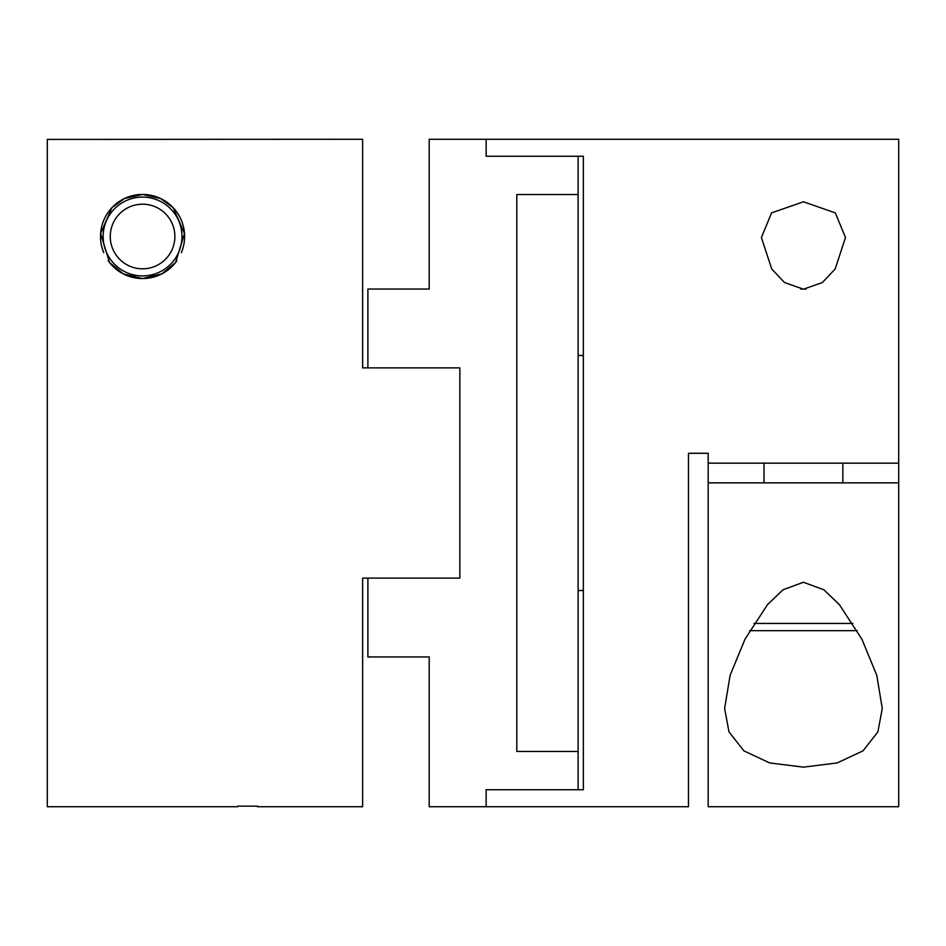 <?xml version="1.0" encoding="UTF-8"?>
<svg xmlns="http://www.w3.org/2000/svg" width="946" height="946" viewBox="0 0 946 946"><rect width="100%" height="100%" fill="white"/><g stroke="black" fill="none" stroke-linecap="round" stroke-linejoin="round"><path stroke-width="1.42" d="M578.112 194.545L578.112 156.256L486.138 156.256L486.138 139.275L429.2 139.275L429.2 289.05L367.888 289.05L367.888 367.888L459.862 367.888L459.862 578.112L367.888 578.112L367.888 656.95L429.2 656.95L429.2 806.725L486.138 806.725L486.138 789.744L578.112 789.744L578.112 751.455L516.8 751.455L516.8 194.545L578.112 194.545L578.112 751.455M898.7 482.85L898.7 806.725L708.187 806.725L708.187 482.85L898.7 482.85L708.187 482.85L708.187 463.15L898.7 463.15L898.7 482.85M803.438 767.135L769.677 762.937L743.887 750.852L728.999 731.908L724.612 708.459L730.135 675.219L744.975 639.236L767.407 604.766L782.945 589.796L803.438 582.263L823.942 589.796L839.48 604.766L861.912 639.236L876.753 675.219L882.275 708.459L877.888 731.908L863 750.852L837.198 762.937L803.438 767.135M898.7 463.15L898.7 139.275L486.138 139.275L486.138 156.256L583.363 156.256L583.363 789.744L486.138 789.744L486.138 806.725L688.475 806.725L688.475 453.288L708.187 453.288L708.187 463.15M803.438 289.192L784.541 282.558L771.735 268.995L761.4 237.541L771.593 212.862L803.438 201.782L835.294 212.862L845.488 237.541L835.152 268.995L822.346 282.558L803.438 289.192M578.112 355.483L583.363 355.483M583.363 590.517L578.112 590.517M749.658 630.663L857.23 630.663L749.658 630.663M842.862 463.15L842.862 482.85M764.025 463.15L764.025 482.85M800.754 289.05L806.134 289.05M362.637 139.275L362.637 367.888L362.637 139.275L47.3 139.417L47.3 806.725L237.813 806.725M362.637 578.112L362.637 806.725L362.637 578.112L459.862 578.112L459.862 367.888L362.637 367.888M257.525 806.725L362.637 806.725M181.348 252.724A42.05 42.05 0 0 0 142.562 194.45L160.619 198.53L173.201 207.718L184.494 233.508L175.578 262.515L161.778 273.891L142.562 278.55A42.05 42.05 0 0 0 176.937 260.694M181.975 236.5A39.413 39.413 0 0 0 142.562 197.087A39.413 39.413 0 0 0 103.138 236.5A39.413 39.413 0 0 0 142.562 275.913A39.413 39.413 0 0 0 181.975 236.5M174.868 236.5A32.306 32.306 0 0 1 142.562 268.806A32.306 32.306 0 0 1 110.256 236.5A32.306 32.306 0 0 1 142.562 204.194A32.306 32.306 0 0 1 174.868 236.5M108.175 260.694A42.05 42.05 0 0 0 142.562 278.55L123.335 273.891L109.535 262.515L100.619 233.508L111.912 207.718L124.494 198.53L142.562 194.45A42.05 42.05 0 0 0 103.764 252.724M237.813 806.146L257.525 806.146M753.997 623.438L852.89 623.438"/></g></svg>
